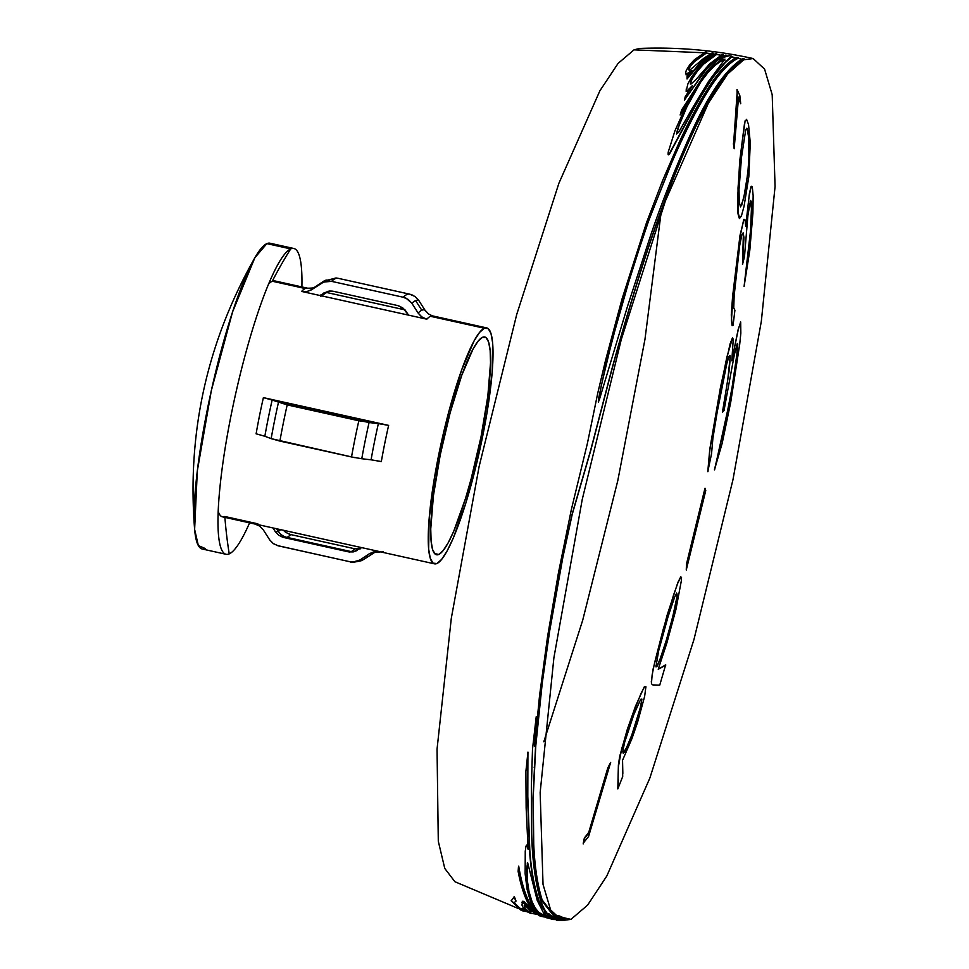 <?xml version="1.0" encoding="UTF-8"?>
<svg xmlns="http://www.w3.org/2000/svg" width="969" height="969" viewBox="0 0 969 969"><rect width="100%" height="100%" fill="white"/><g stroke="black" fill="none" stroke-linecap="round" stroke-linejoin="round"><path stroke-width="1.45" d="M692.75 107.571L708.327 81.759L724.933 59.121L720.306 60.756L715.17 64.487L708.291 71.427L700.696 81.444L689.456 100.752L677.84 128.441L676.641 133.359L678.433 132.632L692.75 107.571M696.166 103.792L669.736 152.981C668.331 154.834 667.859 154.459 668.295 151.879L674.933 130.827L689.092 99.31L680.141 114.996L681.704 109.836L704.729 74.213C712.433 64.329 719.446 57.958 725.781 55.1L726.847 55.294L719.604 59.848L725.091 56.917L729.173 55.705L731.619 56.166L725.139 62.077L714.528 74.686L696.166 103.792M559.634 917.098L550.247 917.473M545.499 913.888L544.687 913.307M293.861 248.5L270.012 243.219A156.603 25.388 102.5 0 0 266.863 243.631L290.712 248.912A156.603 25.388 -77.5 0 1 293.861 248.5A156.603 25.388 -77.5 0 1 301.892 286.933A156.603 25.388 -77.5 0 0 290.712 248.912A441.464 432.598 -113.7 0 0 272.265 281.228L305.271 288.544A120.822 19.586 -77.5 0 1 307.706 288.217A120.822 19.586 -77.5 0 1 308.384 288.459M307.706 288.217C312.842 288.132 315.095 287.817 314.477 287.272A124.904 20.252 102.5 0 0 311.909 289.513L306.955 291.524L301.601 291.427A120.822 19.586 -77.5 0 1 305.271 288.544A120.822 19.586 -77.5 0 1 307.706 288.217L274.699 280.901A120.822 19.586 102.5 0 0 272.265 281.228A441.464 432.598 66.3 0 1 290.712 248.912A156.603 25.388 -77.5 0 0 233.226 404.921A156.603 25.388 -77.5 0 0 226.08 554.292A156.603 25.388 -77.5 0 0 229.229 553.868A441.464 432.598 66.3 0 1 224.893 517.373A441.464 432.598 -113.7 0 0 229.229 553.868A156.603 25.388 -77.5 0 0 249.59 522.848A156.603 25.388 -77.5 0 1 229.229 553.868A156.603 25.388 -77.5 0 1 218.691 536.838A156.603 25.388 -77.5 0 1 235.188 395.897A156.603 25.388 -77.5 0 1 279.787 261.194A156.603 25.388 -77.5 0 1 290.712 248.912L266.863 243.631A156.603 25.388 -77.5 0 1 272.689 244.927M438.739 554.474A111.532 18.084 -77.5 0 1 436.486 554.765A111.532 18.084 -77.5 0 1 441.585 448.393A111.532 18.084 -77.5 0 1 482.526 337.297L486.075 337.636L488.655 342.142L490.157 350.633L490.52 362.794L487.831 396.079L480.999 436.958L471.067 479.195L465.399 498.793L453.746 531.218L448.199 542.785L443.124 550.646L438.739 554.474L435.178 554.123L432.61 549.617L431.108 541.126L430.745 528.977L433.434 495.68L440.265 454.8L450.197 412.564L461.716 375.403L473.066 348.973L478.129 341.112L482.526 337.297A111.532 18.084 -77.5 0 1 484.766 336.994A111.532 18.084 -77.5 0 1 479.667 443.366A111.532 18.084 -77.5 0 1 438.739 554.474L434.584 553.553L438.739 554.474M257.839 523.817L224.832 516.501A120.822 19.586 102.5 0 1 218.195 511.269A120.822 19.586 102.5 0 0 222.398 516.816L255.404 524.144A120.822 19.586 -77.5 0 1 254.726 523.902L259.656 526.094L263.411 530.031L259.716 526.131L255.586 524.132M484.355 328.237A120.822 19.586 -77.5 0 1 486.777 327.922A120.822 19.586 -77.5 0 1 481.254 443.16A120.822 19.586 -77.5 0 1 436.91 563.522A120.822 19.586 -77.5 0 1 434.475 563.837A120.822 19.586 -77.5 0 1 439.999 448.599A120.822 19.586 -77.5 0 1 484.355 328.237L430.502 316.306L484.355 328.237L479.594 332.391L474.095 340.894L461.801 369.528L449.325 409.79L443.62 432.404L434.366 478.311L429.11 519.275L428.649 549.06L430.272 558.265L433.058 563.146L436.91 563.522L441.67 559.367L447.157 550.864L453.165 538.328L465.798 503.202L477.644 459.354L486.898 413.448L492.155 372.484L492.615 342.699L490.992 333.493L488.194 328.612L484.355 328.237M433.603 316.221A120.822 19.586 102.5 0 0 432.925 315.979A120.822 19.586 102.5 0 0 430.502 316.306A120.822 19.586 102.5 0 0 426.82 319.189L421.89 316.996L418.136 313.06A124.904 20.252 -77.5 0 1 421.806 310.225L415.592 300.608A133.007 21.56 102.5 0 0 411.934 303.37L418.136 313.06A124.904 20.252 -77.5 0 1 421.806 310.225A124.904 20.252 -77.5 0 1 424.919 310.092L418.729 300.39L414.962 296.453L409.657 294.164A137.089 22.226 -77.5 0 1 410.044 294.273L412.915 295.254M326.614 292.493L405.018 309.874L326.614 292.493L320.557 296.526L326.614 292.493M301.601 291.427L319.831 295.472L328.116 291.233L333.493 291.33L397.702 305.562L402.632 307.742L408.591 315.155L301.601 291.427A120.822 19.586 -77.5 0 1 305.271 288.544L272.265 281.228A120.822 19.586 102.5 0 0 268.546 284.159A120.822 19.586 102.5 0 1 272.265 281.228A120.822 19.586 102.5 0 1 276.771 282.221M283.323 530.249L285.698 532.369L290.639 534.561A127.787 20.712 -77.5 0 1 286.969 537.371A13.941 13.663 66.3 0 1 278.273 531.291A123.705 20.058 102.5 0 0 280.695 529.668A123.705 20.058 -77.5 0 1 278.273 531.291L276.649 528.759L278.273 531.291A123.705 20.058 -77.5 0 1 275.16 531.412L272.955 527.948L361.716 547.63L353.419 551.858L348.053 551.761L283.844 537.529L278.915 535.348L275.16 531.412A123.705 20.058 102.5 0 0 278.273 531.291A13.941 13.663 -113.7 0 0 286.969 537.371A127.787 20.712 102.5 0 0 290.639 534.561L354.848 548.793A127.787 20.712 -77.5 0 1 351.19 551.603L286.969 537.371L351.19 551.603A127.787 20.712 102.5 0 0 354.848 548.793L360.202 548.89M353.213 551.894A13.941 13.663 66.3 0 1 351.19 551.603A13.941 13.663 -113.7 0 0 353.213 551.894M378.613 551.446L375.742 551.409L369.637 553.578A124.904 20.252 -77.5 0 0 372.762 553.444A124.904 20.252 -77.5 0 0 373.864 552.839A124.904 20.252 -77.5 0 1 372.762 553.444A13.941 13.663 66.3 0 1 374.749 552.366A13.941 13.663 -113.7 0 0 372.762 553.444A124.904 20.252 -77.5 0 1 369.637 553.578L360.226 559.816L355.272 561.826L349.918 561.729A137.089 22.226 102.5 0 0 350.306 561.838A137.089 22.226 -77.5 0 1 349.918 561.729L278.297 545.85A137.089 22.226 102.5 0 0 278.684 545.959A137.089 22.226 -77.5 0 1 278.297 545.85L273.355 543.657L269.6 539.733L263.411 530.031L269.6 539.733M361.328 560.7A13.941 13.663 -113.7 0 0 361.376 560.676A13.941 13.663 -113.7 0 0 363.363 559.61A133.007 21.56 -77.5 0 1 360.226 559.816A133.007 21.56 102.5 0 0 363.363 559.61A13.941 13.663 66.3 0 1 361.376 560.676A13.941 13.663 66.3 0 1 361.328 560.7M557.236 920.405L549.58 916.359C545.317 912.011 541.889 905.203 539.321 895.937C534.743 878.059 532.175 857.008 531.606 832.783L531.363 787.082L532.49 749.267L536.22 716.733L534.622 746.275L539.551 695.585L547.521 636.887L558.459 572.764L571.359 509.537L587.396 443.414L597.716 393.305L605.443 360.759L622.062 298.876L646.456 222.822L662.542 180.706L678.748 143.327C688.305 122.445 698.092 104.058 708.133 88.191C718.683 71.67 728.337 61.362 737.082 57.244L738.148 57.462C727.84 62.488 716.491 75.594 704.075 96.791C692.556 116.704 681.582 138.955 671.154 163.531L645.778 228.139L622.679 300.996L605.831 365.095L598.515 398.865L598.333 402.05L599.423 399.507L627.633 305.962L650.562 235.649C661.779 202.448 675.005 168.897 690.243 134.982C708.763 93.739 726.35 68.254 743.017 58.491L744.083 58.734C706.51 77.944 661.984 203.248 639.77 273.9C625.986 318.535 615.533 354.666 608.399 382.258L590.533 450.706L571.94 514.866L562.589 557.926L549.399 631.667L541.998 683.702L535.554 746.275L532.962 797.79L533.495 844.774C534.391 866.843 537.201 885.521 541.901 900.807L557.236 920.405L562.056 920.55L557.429 919.496L542.131 899.935C537.444 884.685 534.646 866.056 533.737 844.023L533.204 797.221L535.796 745.694L542.24 683.181L549.629 631.219L562.892 557.211L572.219 514.357L590.666 450.779L608.496 382.489C615.618 354.945 626.047 318.898 639.806 274.348C661.972 203.853 706.413 78.804 743.901 59.63L727.598 74.007L708.412 103.089L665.376 201.007L621.238 339.659L582.236 499.471L553.88 657.89L540.157 792.533L543.028 884.418L550.634 909.964L562.056 920.55L570.947 919.375L566.465 918.358L559.803 919.799M598.491 402.183L601.277 385.662L612.251 339.913L632.285 269.394L649.182 219.248L671.105 164.221C681.51 139.681 692.46 117.479 703.966 97.615C716.345 76.466 727.683 63.385 737.966 58.37L742.835 59.4L741.721 59.933M548.03 913.513L556.339 919.242L565.411 918.115L570.947 919.375L587.626 905.094L606.812 876.012L649.848 778.095L693.986 639.431L732.988 479.619L761.343 321.211L775.067 186.557L772.196 94.683L764.589 69.126L753.155 58.552L744.277 59.715L736.767 58.128L735.568 58.782M668.235 152.605C667.811 155.173 668.295 155.524 669.7 153.659L696.081 104.567L707.455 85.623L714.419 75.521L724.994 62.949L731.438 57.074L735.701 57.91L731.098 56.493M680.48 114.378L686.561 104.228M725.393 56.796L726.665 56.19L725.418 55.972L723.831 56.868M684.526 99.928L704.693 71.427C711.416 63.36 717.569 58.079 723.14 55.584L720.161 56.335M686.282 88.869L686.173 91.449L687.203 91.522L690.643 88.312M690.291 83.976L692.036 79.179L697.656 70.785L703.542 64.22L716.539 54.506L713.281 55.439M687.069 77.302L687.033 78.998L700.769 62.9L712.99 53.985L714.153 54.155L711.912 53.828L709.587 54.991M685.761 72.215L686.149 74.988L690.497 72.493M688.559 69.865L690.4 66.219L694.531 61.556L706.353 53.065L702.646 54.264M517.809 908.292L454.897 881.717L444.771 868.442L438.291 841.213L437.043 749.182L451.312 618.246L479.146 466.38L516.731 314.428L558.907 183.238L599.872 90.82L618.125 63.36L634.029 49.843L703.918 52.762L634.029 49.843L639.637 48.45C677.912 46.912 715.752 50.279 753.155 58.552M532.623 909.273L533.992 909.455M529.873 908.135L528.541 907.699L529.873 908.135M528.262 907.408L531.848 910.872L528.408 911.296L525.368 908.547L524.217 905.567M513.679 903.084L521.564 909.467M526.651 910.533L527.293 910.521M515.847 900.685L514.309 896.495L511.668 900.358M522.291 909.661L525.428 910.315L522.957 908.534L520.05 908.413L513.824 902.236M533.713 909.576L533.095 909.83M527.754 910.86L527.136 910.848M525.658 910.836L523.744 910.23M536.923 910.375L535.772 910.024L536.923 910.375M538.316 912.725L539.043 912.653M536.269 912.871L536.935 912.846M533.544 912.834L534.985 912.895M529.607 912.035L524.459 908.498M535.288 913.04L523.732 901.364L522.412 901.267L521.976 902.696M533.81 913.04L535.167 913.052M537.48 913.282L536.802 913.27M539.866 913.295L538.849 913.282M540.545 914.736L541.78 914.373M538.607 914.639L539.624 914.76M542.882 914.966L540.775 915.087M545.68 912.98L544.505 914.385M549.314 913.997L548.175 913.682L549.314 913.997M532.078 908.583L539.588 914.833M543.04 915.741L543.718 915.802M546.928 915.596L547.885 915.39M549.314 914.966L549.944 914.736M550.428 918.418L552.609 918.745L549.871 918.576L547.255 917.098L543.972 913.803L537.226 900.395L527.62 862.616L526.627 868.757L527.1 881.451L528.844 892.728L531.908 902.854L534.985 908.886L538.607 913.343L546.468 917.752L538.534 914.009L530.637 905.082C525.404 895.489 521.431 882.505 518.706 866.116L518.597 867.667M550.416 915.233L549.605 915.499M548.914 915.681L547.34 915.984M544.287 916.056L543.609 915.959M535.542 909.721L538.764 913.125L545.087 916.432L540.908 915.221M555.176 916.456L557.211 916.105L554.135 915.305L559.392 915.947L562.989 917.534L558.12 918.903M548.648 916.977L550.283 917.001M550.004 917.013L552.705 916.831M545.087 916.432L545.85 916.613M527.899 846.627L527.197 844.702L526.191 845.731M550.889 917.51L549.29 916.517L539.406 901.812C534.488 888.185 531.291 871.095 529.825 850.516L527.802 796.348L527.911 754.015M554.607 919.46L556.327 919.242L552.681 918.297M565.411 918.115L562.989 917.534L565.411 918.115M535.191 739.311L536.075 719.422M716.539 54.506L720.803 55.185L716.539 54.506M706.353 53.065L710.592 53.634L706.353 53.065M544.13 912.277L545.414 912.641M663.293 182.293L663.256 182.959M661.306 210.019L661.246 210.757M661.064 212.877L644.954 339.416L617.774 480.721L582.696 620.257L543.815 741.757M534.404 766.636L534.149 767.266M745.028 249.832L744.519 256.579L742.508 264.44L743.368 234.389L742.92 233.384L741.818 235.14L739.674 245.569L734.151 295.727L733.751 307.936L734.914 310.237L733.073 325.281L732.152 325.693L731.28 314.986L732.576 296.659L740.013 235.297L743.998 219.297L745.076 219.939L745.694 226.346L749.4 193.558L750.975 186.811L752.283 186.799L753.143 195.629L752.913 213.119L749.824 250.172L744.083 286.509L750.515 230.804L751.423 208.832L750.381 201.019L747.911 215.554L745.028 249.832M725.793 400.791L724.037 410.481L722.426 412.285L727.816 379.521L730.032 358.033L729.778 355.696L729.039 356.313L726.823 363.569L717.157 412.297L712.881 438.448L711.549 453.758L707.794 471.649L709.756 449.386L720.464 387.394L730.129 343.729L732.346 338.145L733.254 339.089L731.801 360.783L738.087 329.787L740.679 322.083L740.837 333.203L739.71 344.249L730.723 402.196L722.159 443.378L714.432 469.929L724.897 424.676L732.019 387.794L736.888 354.254L737.143 343.862L734.296 354.969L725.793 400.791M704.972 488.267L705.759 490.568L686.27 569.929L686.476 564.091L704.972 488.267M667.084 615.291L677.876 582.442L680.759 576.821L681.534 579.777L675.938 609.453L666.793 643.246L658.23 669.264L665.691 664.77L659.744 685.131L652.852 684.926L651.628 683.932L651.313 681.679L653.13 668.949L667.084 615.291M588.74 832.383L607.829 767.848L610.676 762.373L588.583 836.477L583.277 843.127L584.343 838.028L588.74 832.383M635.507 706.183L644.385 686.658L645.911 686.694L644.639 696.408L637.566 722.293L631.921 738.669L622.522 760.338L622.704 776.532L617.81 788.899L618.392 765.025L619.663 756.474L627.294 729.427L635.507 706.183M748.528 124.468L750.272 142.855L748.819 176.746L744.047 206.312L741.382 216.039L739.408 218.594L738.015 213.87L737.53 200.958L739.686 161.266L744.652 122.373L746.554 119.296L748.528 124.468M738.511 97.808L734.163 148.729L733.4 143.872C736.513 124.238 737.712 106.081 736.997 89.39L739.807 95.459L740.716 103.731L738.511 97.808M557.623 918.564L561.923 917.28L559.634 916.71L556.557 918.321L553.529 918.491M313.823 409.657A115.614 18.738 102.5 0 0 314.004 408.845A115.614 18.738 102.5 0 1 313.823 409.657M323.089 410.856A123.705 20.058 -77.5 0 1 322.907 411.668A123.705 20.058 102.5 0 0 323.089 410.856M303.854 406.605A111.532 18.084 -77.5 0 1 303.685 407.404A111.532 18.084 -77.5 0 0 303.854 406.605M388.63 425.391L356.834 419.189L292.626 404.957L281.628 401.675L388.63 425.391A120.822 19.586 102.5 0 0 381.326 461.583L371.079 459.815A124.904 20.252 -77.5 0 1 378.37 423.61L358.833 420.764L287.199 404.885L272.144 400.064A124.904 20.252 102.5 0 0 264.852 436.268L256.107 433.821A120.822 19.586 -77.5 0 1 263.398 397.629L272.144 400.064A124.904 20.252 102.5 0 0 264.852 436.268L271.15 438.642A133.007 21.56 -77.5 0 1 278.454 402.45A133.007 21.56 102.5 0 0 271.15 438.642L279.896 441.077A137.089 22.226 -77.5 0 1 287.199 404.885A137.089 22.226 102.5 0 0 279.896 441.077L351.529 456.956A137.089 22.226 -77.5 0 1 358.833 420.764A137.089 22.226 102.5 0 0 351.529 456.956L361.776 458.737A133.007 21.56 -77.5 0 1 369.08 422.545A133.007 21.56 102.5 0 0 361.776 458.737L371.079 459.815A124.904 20.252 -77.5 0 1 378.37 423.61L388.63 425.391A120.822 19.586 102.5 0 0 381.326 461.583M323.791 281.155A133.007 21.56 102.5 0 0 321.32 283.275L326.262 281.276L331.616 281.361A137.089 22.226 -77.5 0 1 338.024 278.285L336.025 277.958L323.791 281.167L314.477 287.272A124.904 20.252 102.5 0 0 311.909 289.513L321.32 283.275A133.007 21.56 -77.5 0 1 323.791 281.167A133.007 21.56 -77.5 0 1 328.103 280.295L335.722 278.079M311.909 289.513L323.682 282.027L331.616 281.361A137.089 22.226 102.5 0 1 338.024 278.285A137.089 22.226 -77.5 0 1 338.411 278.394M411.825 303.2L406.132 298.234L403.249 297.241L331.616 281.361L403.249 297.241A137.089 22.226 -77.5 0 1 409.657 294.164A137.089 22.226 102.5 0 0 403.249 297.241L408.179 299.421L411.934 303.37A133.007 21.56 -77.5 0 1 415.592 300.608A133.007 21.56 -77.5 0 1 418.729 300.39A133.007 21.56 102.5 0 0 415.592 300.608L421.806 310.225A124.904 20.252 -77.5 0 1 424.919 310.092L428.673 314.029L432.489 315.918M486.777 327.922L432.925 315.979A120.822 19.586 102.5 0 0 430.502 316.306A120.822 19.586 102.5 0 0 426.82 319.189L408.591 315.155L404.945 309.801L398.768 305.841M333.057 413.92A127.787 20.712 102.5 0 0 333.227 413.109A127.787 20.712 -77.5 0 1 333.057 413.92M367.021 556.848A133.007 21.56 -77.5 0 1 364.538 558.956A133.007 21.56 -77.5 0 1 363.363 559.61A133.007 21.56 102.5 0 0 364.538 558.956L361.401 560.676C354.085 562.347 350.39 562.735 350.306 561.838L276.831 545.438M360.226 559.816L369.637 553.578L374.567 551.579L379.945 551.664A120.822 19.586 102.5 0 0 380.623 551.894A120.822 19.586 102.5 0 0 383.058 551.579M349.591 552.015A127.787 20.712 102.5 0 0 351.19 551.603A127.787 20.712 -77.5 0 1 349.591 552.015M284.983 537.783A127.787 20.712 102.5 0 0 286.969 537.371A127.787 20.712 -77.5 0 1 284.983 537.783M379.945 551.664L361.716 547.63L379.945 551.664A120.822 19.586 102.5 0 0 380.623 551.894L374.724 552.378L364.538 558.956M257.548 524.871L255.404 524.144A120.822 19.586 -77.5 0 1 254.726 523.902L272.955 527.948L275.16 531.412M263.398 397.629L281.628 401.675L263.398 397.629A120.822 19.586 -77.5 0 0 256.107 433.821M205.367 548.587L198.342 545.559L194.624 529.425L197.313 470.934L211.327 390.616L232.572 311.897L254.859 257.742L266.863 243.631A156.603 25.388 102.5 0 0 209.377 399.628A156.603 25.388 102.5 0 0 202.218 548.999L226.08 554.292M285.383 532.138L289.489 534.246M290.639 534.561L354.848 548.793M271.15 438.642L354.533 457.586M359.002 458.361L361.619 458.725M371.284 459.839L380.005 461.305M256.761 433.979L264.319 436.074M254.726 523.902L361.716 547.63M275.39 531.763L278.6 535.118L282.694 537.226M283.844 537.529L348.053 551.761M348.561 551.87L353.14 551.906L357.452 550.404M359.923 560.021L352.946 562.044L349.918 561.729L278.297 545.85L273.101 543.476L269.842 540.084M411.934 303.37L418.136 313.06M418.281 313.278L421.442 316.669L425.524 318.837M426.82 319.189L319.831 295.472M397.702 305.562L333.493 291.33M332.319 291.124L329.46 291.051L323.186 293.244M302.267 291.56L306.846 291.548L311.146 289.985M272.144 400.064L287.199 404.885L368.91 422.52M369.08 422.545L378.37 423.61M378.588 423.647L387.297 425.1M285.165 402.971L370.4 421.345L362.454 420.292M356.834 419.189L292.626 404.957M291.475 404.691L288.823 404.037M264.065 397.774L271.623 399.87M425.064 310.31L428.237 313.702M523.623 911.163L521.056 910.242L511.123 900.77L514.079 897.379L516.065 901.049L513.606 903.132L519.832 909.322L522.751 909.431L525.222 911.223L522.085 910.569L526.93 911.756M526.458 911.441L523.078 910.981M527.548 911.781L528.577 911.732M541.889 914.821L538.401 915.548L542.846 915.838M530.237 913.21L526.155 911.223L523.708 908.716L521.952 905.094L522.521 901.957L535.07 913.949L530.588 913.307L536.935 914.179M530.588 913.307L531.351 913.537M535.542 913.803L534.864 913.803M524.29 905.833L524.58 908.522L527.197 911.514L528.202 912.204L531.63 911.781L526.47 906.814L524.29 905.833M542.083 916.589L539.358 915.729L530.188 907.105C525.004 898.493 520.983 886.587 518.124 871.373L518.463 866.928C521.189 883.34 525.174 896.361 530.418 905.967L539.866 915.766L543.403 916.868M545.91 916.638L543.524 916.71M542.846 916.65L541.538 916.432M544.093 916.965L546.952 916.916M557.248 918.963L558.447 918.418M538.534 914.009L534.5 909.491L530.685 902.187L527.063 889.215L525.15 873.844L525.246 851.206L525.985 846.325L526.954 845.465L528.117 849.377L526.143 807.989L525.888 771.457L527.948 752.077L527.56 797.002L529.571 851.279C531.048 871.906 534.246 889.033 539.176 902.684L549.072 917.425L553.626 919.545L549.58 918.14L554.074 919.46M550.695 918.83L552.354 919.242M557.526 919.46L553.081 919.399M553.626 919.545L559.452 919.557M548.442 917.885L545.656 917.522M550.767 917.885L549.823 917.922M546.225 917.691L549.169 918.273M547.049 916.94L538.788 912.423L535.203 907.977L532.126 901.933L529.062 891.783L527.342 880.555L527.318 862.919M552.039 917.667L548.684 917.268M547.509 916.226L550.101 917.679L552.5 917.752M550.101 917.679L551.894 918.091M560.954 920.308L556.691 920.259M731.619 56.166L729.173 55.705L731.619 56.166M676.568 134.073L679.451 124.238L686.028 108.395L700.599 82.244L708.194 72.251L715.061 65.323L720.815 61.265L724.86 60.272M684.368 100.195L685.204 96.743L692.314 85.696L687.312 90.686L686.294 90.626L687.893 83.915L691.709 76.781L698.855 67.2L701.98 63.809L715.643 53.44L716.721 53.61L703.7 63.336L698.891 68.593L692.145 78.356L690.558 82.28L690.885 84.133L695.766 79.785L709.853 63.663L722.256 54.494L723.322 54.676C717.738 57.171 711.585 62.464 704.838 70.555L684.368 100.195M687.166 78.138L686.997 76.721L691.902 70.519L686.282 74.129L685.592 72.954L686.294 70.313L689.928 64.511L694.373 59.787L705.456 52.023L706.534 52.156L697.147 58.419L692.98 62.404L689.262 67.418L688.68 69.538L689.649 70.265L703.724 58.346L712.094 52.92L713.172 53.077L700.926 62.016L687.166 78.138M610.664 762.978L607.817 768.453L588.668 833.122L584.271 838.779L583.193 843.89M641.866 699.521L639.189 713.099L631.788 735.653L625.09 751.036L623.261 753.349L622.813 751.702M618.416 779.924L617.847 788.79M645.96 687.118L644.397 687.118L641.066 693.295L631.933 716.394L621.626 748.928L618.331 767.133M622.837 773.407L622.558 760.835M640.86 705.941L641.829 699.049L640.679 699.376L633.811 714.637L624.642 742.327L622.813 751.145L623.273 752.768L626.471 747.765L631.776 735.132L640.86 705.941M676.774 593.246L677.27 595.281L675.89 603.881L668.525 633.241L660.168 659.344L657.345 665.921L656.025 666.951L655.977 665.376M681.546 577.367L680.868 577.027L677.937 582.732L673.564 595.014L663.268 629.111L654.608 662.772L652.137 674.921L651.447 683.46M665.751 665.158L658.46 669.167M677.016 596.589L676.677 593.016L674.606 597.195L668.053 616.72L658.617 650.938L655.965 666.563L657.297 665.521L660.131 658.908L666.224 640.509L672.607 617.398L677.016 596.589M705.129 488.279L686.597 564.261L686.379 570.111M737.021 344.334L737.603 343.426L737.809 344.879L736.258 360.977L730.493 397.375L714.589 469.892M729.245 356.047L729.984 355.429L730.238 357.791L729.233 370.122L722.62 412.128M732.564 337.842L726.811 357.367L718.538 398.453L709.914 449.398L707.964 471.624M740.667 321.95L738.293 329.484L732.273 358.264M750.127 201.637L750.624 200.413L751.363 202.133L751.665 208.323L750.745 230.465L744.458 284.704M742.06 234.607L743.162 232.851L743.938 237.49L742.739 263.98M743.72 219.612L739.577 238.919L733.46 289.21L731.425 320.4L732.007 324.906L733.291 324.942M751.217 186.205L749.17 195.968L745.876 224.311M745.645 129.907L746.833 128.187L747.256 128.647L748.819 136.108L748.88 163.591L745.561 189.633L741.588 205.622M745.137 120.725L740.655 153.817L738.027 187.986L738.245 213.168L739.65 218.037L741.612 215.493M748.565 136.835L747.414 130.306L746.566 128.925L745.767 129.628L741.503 157.293L739.02 189.5L739.238 201.964L740.486 206.93L743.635 198.621L747.814 173.294L749.049 156.118L748.565 136.835M738.766 98.45L738.753 96.997L740.522 101.648M737.312 90.008L733.642 143.158L734.417 148.027M518.899 908.656L521.358 909.467M526.785 911.187L530.176 912.217M534.379 913.464L536.426 914.058M537.529 914.373L539.854 915.015M338.024 278.285L409.657 294.164M430.793 315.252L432.925 315.979M434.475 563.837L380.623 551.894M194.624 529.425C186.956 432.719 207.039 342.154 254.859 257.742M531.06 913.452L529.97 913.125M549.181 917.486L550.889 917.922"/></g></svg>
